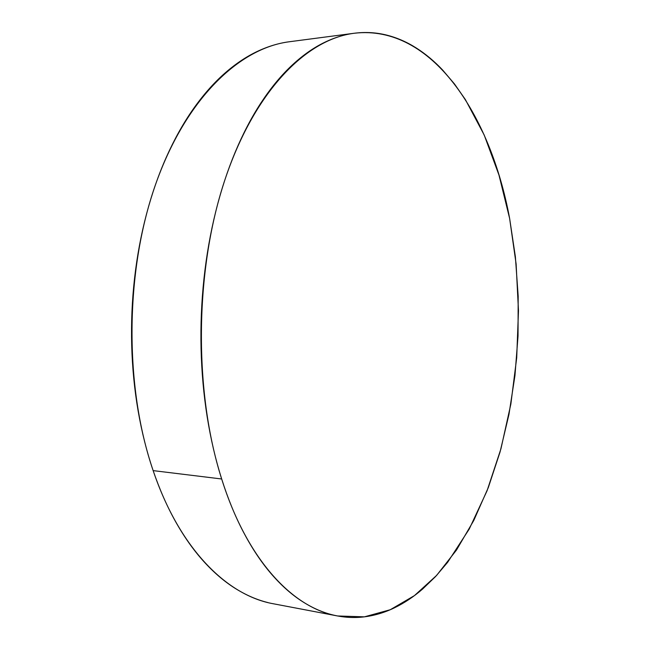 <?xml version="1.0" encoding="UTF-8"?>
<svg xmlns="http://www.w3.org/2000/svg" width="650" height="650" viewBox="0 0 650 650"><rect width="100%" height="100%" fill="white"/><g stroke="black" fill="none" stroke-linecap="round" stroke-linejoin="round"><path stroke-width="0.97" d="M354.339 33.239L289.518 41.73C239.306 47.962 185.412 98.922 155.155 185.632C124.971 272.179 124.337 386.709 153.148 470.616L221.674 478.985C193.83 391.804 194.675 272.074 224.201 181.951C253.793 91.634 306.085 39.179 354.339 33.239C431.689 24.229 490.466 114.603 509.624 218.432L515.385 256.839L518.18 296.221L518.034 335.977L514.954 375.57L508.958 414.416L500.069 451.945L488.329 487.516L473.777 520.463L456.503 550.022L436.662 575.364L414.464 595.587L390.227 609.741L364.406 616.842L337.586 615.972C293.248 608.229 247.219 560.406 221.674 478.985L153.148 470.616C179.595 548.957 227.224 595.644 273.358 603.769L337.179 615.891M267.93 602.574C256.766 599.828 245.732 595.018 234.829 588.144C223.925 581.238 213.444 572.211 203.393 561.072C193.334 549.892 184.048 536.705 175.508 521.503C166.977 506.261 159.526 489.304 153.148 470.616C146.786 451.904 141.773 431.949 138.101 410.751C134.452 389.529 132.316 367.713 131.698 345.288C131.097 322.855 132.048 300.544 134.55 278.354C137.077 256.165 141.05 234.812 146.461 214.273C151.897 193.765 158.543 174.679 166.416 157.016C174.298 139.384 183.089 123.606 192.798 109.679C202.507 95.794 212.786 83.988 223.641 74.263C234.488 64.578 245.578 57.029 256.912 51.61C267.857 46.402 278.761 43.103 289.624 41.722M509.624 218.432L516.116 263.981L518.472 310.733L516.709 357.736L510.859 404.064L500.955 448.768L487.045 490.823L469.219 529.084L447.647 562.299L435.541 576.574L422.606 589.046C413.709 596.757 404.349 602.997 394.542 607.774C384.727 612.544 374.587 615.574 364.138 616.874C353.673 618.166 343.086 617.476 332.361 614.819C321.628 612.129 311.009 607.295 300.511 600.308C289.998 593.288 279.89 584.049 270.189 572.593C260.488 561.104 251.518 547.487 243.271 531.757C235.024 515.986 227.825 498.396 221.674 478.985C215.532 459.534 210.697 438.774 207.163 416.691C203.661 394.582 201.622 371.832 201.061 348.441C200.525 325.041 201.5 301.771 203.978 278.606C206.481 255.466 210.389 233.188 215.694 211.786C221.016 190.409 227.524 170.536 235.203 152.165C242.889 133.827 251.444 117.447 260.877 103.017C270.311 88.627 280.28 76.424 290.786 66.414C301.291 56.436 312.008 48.685 322.944 43.176C333.864 37.684 344.727 34.328 355.534 33.093C366.324 31.874 376.829 32.573 387.059 35.189C397.272 37.822 407.046 42.104 416.374 48.051C425.693 54.007 434.452 61.336 442.658 70.054L454.488 83.972L465.376 99.572L484.209 135.046L498.981 175.077L509.624 218.432"/></g></svg>
